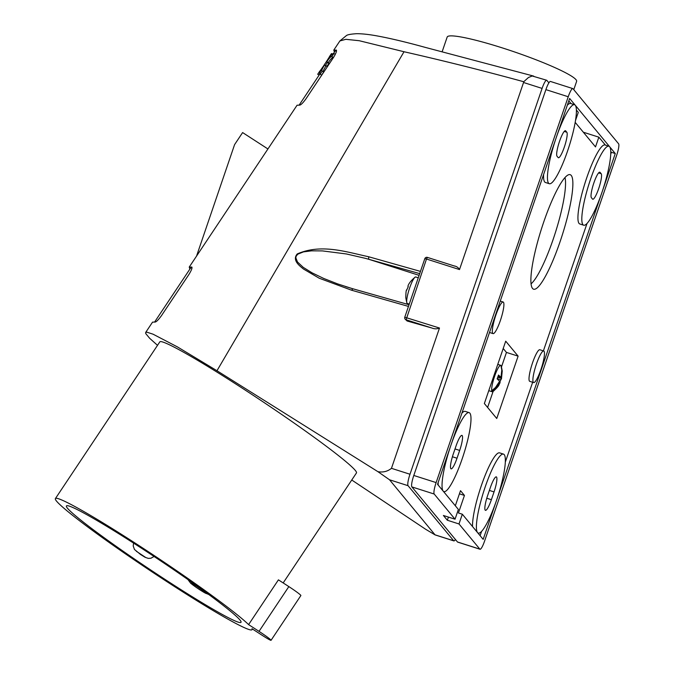 <?xml version="1.0" encoding="UTF-8"?>
<svg xmlns="http://www.w3.org/2000/svg" width="674" height="674" viewBox="0 0 674 674"><rect width="100%" height="100%" fill="white"/><g stroke="black" fill="none" stroke-linecap="round" stroke-linejoin="round"><path stroke-width="1.01" d="M288.843 586.599L278.421 579.851L248.596 624.613A118.161 7.38 -146.3 0 0 142.543 547.903A118.161 7.38 -146.3 0 0 55.394 498.6A118.161 7.38 -146.3 0 0 56.624 501.237A118.161 7.38 -146.3 0 0 159.738 576.952A118.161 7.38 -146.3 0 0 252.059 629.634A118.161 7.38 -146.3 0 0 251.975 628.699L262.397 635.447A12.435 0.775 -146.3 0 0 271.058 640.3A12.435 0.775 -146.3 0 0 259.018 631.361L288.843 586.599A12.435 0.775 -146.3 0 1 300.882 595.53L271.058 640.3M283.181 582.926L356.453 472.954A118.161 7.38 -146.3 0 0 355.223 470.326A118.161 7.38 -146.3 0 0 252.11 394.61A118.161 7.38 -146.3 0 0 159.789 341.92L55.394 498.6M248.596 624.613L259.018 631.361M239.927 619.945A104.891 6.555 -146.3 0 0 148.39 552.731A104.891 6.555 -146.3 0 0 66.431 505.963A104.891 6.555 -146.3 0 0 67.526 508.297A104.891 6.555 -146.3 0 0 159.064 575.512A104.891 6.555 -146.3 0 0 241.022 622.279A104.891 6.555 -146.3 0 0 239.927 619.945M351.752 480.014L425.614 529.25L435.101 534.912L453.872 540.902A10.363 1.87 107.7 0 0 455.43 539.495M439.49 328.027L404.813 317.21A2.073 2.022 -39.6 0 0 405.158 319.147L407.088 320.984L431.899 328.019C434.494 329.081 437.022 329.081 439.49 328.027L391.459 468.329C387.567 471.471 383.051 472.584 377.912 471.674L389.53 479.778L435.101 534.912M377.912 471.674L216.969 370.734L404.021 51.738C444.25 60.887 484.159 70.888 523.74 81.739L523.555 82.498L542.09 88.412L409.986 474.243A10.363 1.87 -72.3 0 0 408.056 485.693L453.686 540.775A10.363 1.87 107.7 0 0 453.872 540.902M157.514 345.332L149.62 338.255L145.727 333.563L145.677 332.442L146.898 332.181L153.065 334.194L177.43 346.908L216.969 370.734M189.883 269.086L189.234 267.072L297.066 105.228L299.542 105.136C300.756 105.136 302.896 103.029 305.979 98.817L333.495 57.484C336.141 53.086 337.051 50.601 336.233 50.028L336.326 50.07M334.422 52.142L333.807 50.078L336.402 50.137M145.643 332.493L152.56 322.121L154.978 322.071C156.183 322.062 158.323 319.948 161.406 315.744L188.956 274.436C191.61 270.038 192.528 267.553 191.702 266.98L191.795 267.022M189.234 267.072L191.871 267.089M333.773 50.12L339.898 40.929L345.872 39.319L359.242 40.718L404.021 51.738M420.458 271.395L368.627 256.743C346.183 251.95 321.279 243.44 297.226 253.946C291.867 260.24 299.644 265.91 303.502 269.044L319.223 278.227L351.592 290.216L408.469 306.409M424.822 258.749L424.805 258.698A2.073 2.073 0 0 1 427.4 257.392L454.588 266.07L427.4 257.392L426.49 259.027L459.508 269.566L523.555 82.498M453.872 265.859C456.466 266.272 458.345 267.511 459.508 269.566M442.11 51.847L447.174 37.053A68.411 7.734 18.9 0 1 502.602 47.989A68.411 7.734 18.9 0 1 576.615 81.369L573.776 89.676M325.567 62.968L331.473 53.575L329.418 56.667L329.889 56.894M332.392 54.08L331.473 53.575M324.026 65.294L317.757 74.174L319.147 75.075L317.707 74.241L319.088 75.159L299.172 105.051M191.997 267.696L190.616 267.982L154.632 321.987M336.528 50.744L335.155 51.039L333.579 53.406M323.461 71.924C322.838 71.604 323.663 69.641 325.946 66.044L327.025 66.187L329.089 63.086L326.587 62.025C329.123 58.385 330.808 56.549 331.642 56.515L333.099 57.459C332.248 57.475 330.546 59.304 328.011 62.943M333.335 57.517L334.826 55.285M321.397 75.025L319.948 74.081C317.007 74.814 332.097 52.168 333.706 53.415L335.307 54.358M321.633 75.075L323.697 71.983L321.928 70.947M319.147 75.075L319.838 74.039M267.932 148.962L242.615 132.567L234.586 144.615L196.547 256.095M548.897 82.86L546.833 80.366A10.363 1.87 107.7 0 0 546.648 80.24L532.207 75.985L528.458 77.502L523.74 81.739M419.7 273.619L365.426 258.344L346.394 253.963L322.408 250.905L311.599 250.838L303.452 251.891L297.959 254.106L296.307 255.859L295.793 257.712L297.495 261.992L303.249 267.359L312.062 272.835L323.764 278.472L337.682 283.914L352.788 288.767M352.991 288.826L409.042 304.732L352.89 288.784L351.592 290.216M319.821 71.073L320.377 71.436M406.81 302.71A13.615 2.46 -72.3 0 1 406.751 302.55A13.615 2.46 -72.3 0 1 406.641 302.062L405.799 297.697C405.858 292.904 406.127 290.275 406.591 289.828M419.11 275.346L368.72 259.263L368.627 256.743M320.184 74.14L322.248 71.04M331.878 56.574L333.942 53.473M322.012 70.981C321.397 70.669 322.239 68.714 324.523 65.125L327.025 66.187M325.576 65.252L327.64 62.151M324.523 65.125L325.946 66.044M546.648 80.24A10.363 1.87 107.7 0 0 542.09 88.412M409.27 304.075L407.307 303.452A13.893 2.511 -72.3 0 1 406.919 303.03A13.893 2.511 -72.3 0 1 406.86 302.896A13.893 2.511 -72.3 0 1 409.143 289.458A13.893 2.511 -72.3 0 1 415.074 277.183A13.893 2.511 -72.3 0 1 415.757 276.989L418.268 277.789M406.591 290.334L408.267 286.61M415.074 277.183C411.233 280.409 408.882 283.299 408.023 285.877L407.972 286.517M457.494 541.989L479.837 549.116A10.363 1.87 107.7 0 0 480.014 549.251L457.68 542.115A10.363 1.87 107.7 0 1 457.494 541.989L411.865 486.906A10.363 1.87 -72.3 0 1 413.794 475.465L545.889 89.625L568.233 96.753L436.129 482.592A10.363 1.87 -72.3 0 0 434.199 494.034L455.043 519.199L443.391 515.475L447.334 520.235L448.421 517.084M480.014 549.251A10.363 1.87 107.7 0 0 484.581 541.079L616.676 155.239A10.363 1.87 -72.3 0 0 618.606 143.798L572.976 88.715A10.363 1.87 107.7 0 0 572.79 88.58L550.456 81.453A10.363 1.87 107.7 0 0 545.889 89.625M610.762 151.549L611.385 152.299L610.737 154.203M615.269 153.537L609.641 146.738A41.459 7.481 -72.3 0 1 601.924 192.511L615.269 153.537L611.385 152.299M600.071 172.367L601.191 173.724A13.472 2.435 -72.3 0 1 598.933 187.869A13.472 2.435 -72.3 0 1 592.758 199.226A13.472 2.435 -72.3 0 1 592.522 199.057L591.393 197.701A13.472 2.435 -72.3 0 1 593.651 183.555A13.472 2.435 -72.3 0 1 599.826 172.199A13.472 2.435 -72.3 0 1 600.071 172.367L599.531 172.199M455.329 505.77L460.502 490.672L464.445 495.432L458.438 512.973L462.322 514.211L477.537 532.578A41.459 7.481 107.7 0 0 478.27 533.1A41.459 7.481 107.7 0 0 496.511 500.403A41.459 7.481 107.7 0 0 503.486 454.108A41.459 7.481 107.7 0 0 484.488 489.054A41.459 7.481 107.7 0 0 477.537 532.578L483.174 539.377L601.924 192.511A41.459 7.481 -72.3 0 1 583.684 225.209A41.459 7.481 -72.3 0 1 590.66 178.913A41.459 7.481 -72.3 0 1 608.9 146.216A41.459 7.481 -72.3 0 1 609.641 146.738L575.276 105.254A41.459 7.481 107.7 0 0 574.534 104.731A41.459 7.481 107.7 0 0 556.294 137.429L569.64 98.455L575.276 105.254A41.459 7.481 107.7 0 1 567.559 151.027A41.459 7.481 107.7 0 1 549.318 183.724L545.434 182.486A41.459 7.481 107.7 0 1 543.606 174.499M583.684 225.209L579.8 223.97A41.459 7.481 -72.3 0 1 586.776 177.675A41.459 7.481 -72.3 0 1 605.016 144.977L608.9 146.216M587.02 223.465L543.396 350.876M532.654 382.268L505.323 462.094M503.486 454.108L499.603 452.869A41.459 7.481 107.7 0 0 483.005 480.933A41.459 7.481 107.7 0 0 472.525 526.529M481.607 531.348L480.124 535.695M491.38 499.712L494.042 491.91A13.472 2.435 107.7 0 0 496.308 476.872A13.472 2.435 107.7 0 0 490.386 487.496L487.715 495.289A13.472 2.435 107.7 0 0 485.449 510.336A13.472 2.435 107.7 0 0 491.38 499.712L486.771 498.238M462.322 514.211L458.994 523.959L447.334 520.235M464.445 495.432L459.424 493.831M479.837 549.116L458.994 523.959M574.534 104.731L570.651 103.493A41.459 7.481 107.7 0 0 567.314 105.237M571.063 103.627L568.805 100.898M558.156 157.573A13.472 2.435 107.7 0 0 558.392 157.75A13.472 2.435 107.7 0 0 564.568 146.384A13.472 2.435 107.7 0 0 566.826 132.247L565.705 130.882A13.472 2.435 107.7 0 0 565.461 130.714A13.472 2.435 107.7 0 0 559.285 142.071A13.472 2.435 107.7 0 0 557.027 156.216L558.156 157.573M455.043 519.199L458.379 509.451L437.536 484.294L450.881 445.32A41.459 7.481 -72.3 0 1 469.121 412.623A41.459 7.481 -72.3 0 1 463.645 454.394A41.459 7.481 -72.3 0 1 443.905 491.616A41.459 7.481 -72.3 0 1 443.172 491.093A41.459 7.481 -72.3 0 1 450.881 445.32L556.294 137.429A41.459 7.481 107.7 0 0 549.318 183.724M461.901 413.128A41.459 7.481 -72.3 0 1 465.237 411.384L469.121 412.623M459.676 450.434A13.472 2.435 -72.3 0 0 461.951 435.387A13.472 2.435 -72.3 0 0 456.02 446.011L453.349 453.804A13.472 2.435 -72.3 0 0 451.083 468.851A13.472 2.435 -72.3 0 0 457.014 458.227L459.676 450.434L455.017 448.943M438.159 485.044A41.459 7.481 -72.3 0 1 438.193 482.39M560.043 241.798A60.121 10.851 107.7 0 0 571.223 175.425A60.121 10.851 107.7 0 0 570.153 174.667A60.121 10.851 107.7 0 0 543.707 222.075A60.121 10.851 107.7 0 0 533.597 289.205A60.121 10.851 107.7 0 0 560.043 241.798M496.755 418.495L484.362 403.532L505.711 341.179L518.112 356.142L496.755 418.495M543.724 350.986L539.84 349.747A16.58 2.991 107.7 0 0 532.544 362.823A16.58 2.991 107.7 0 0 529.756 381.341L533.639 382.579A16.58 2.991 107.7 0 0 540.936 369.504A16.58 2.991 107.7 0 0 543.724 350.986A16.58 2.991 107.7 0 0 536.428 364.061A16.58 2.991 107.7 0 0 533.639 382.579M575.192 122.382L595.513 146.915L598.849 137.167L605.429 145.104M576.396 110.064L578.292 112.347L575.52 120.444M564.989 177.557A58.04 10.481 -72.3 0 1 553.16 239.346A58.04 10.481 -72.3 0 1 531.061 283.855M487.614 407.458L493.073 391.51M501.481 366.959L506.452 352.418L518.112 356.142M503.208 348.5L506.452 352.418M499.779 382.158L501.448 378.426L502.24 371.003L501.397 366.707A13.615 2.46 107.7 0 0 501.288 366.209A13.615 2.46 107.7 0 0 501.229 366.049A13.893 2.511 107.7 0 0 501.178 365.872A13.893 2.511 107.7 0 0 501.127 365.738A13.893 2.511 107.7 0 0 500.731 365.316A13.893 2.511 107.7 0 0 494.556 376.446A13.893 2.511 107.7 0 0 491.894 391.35A13.893 2.511 107.7 0 0 492.281 391.779A13.893 2.511 107.7 0 0 492.972 391.577C500.74 384.534 498.271 385.258 500.024 382.891L500.074 382.251L499.282 381.998M497.816 377.263L501.448 378.426L501.448 378.94L502.24 371.003M501.229 366.049A13.615 2.46 107.7 0 0 500.951 365.687L501.793 369.992L501.001 377.415L498.516 375.039L497.134 378.864L499.628 381.231L495.457 387.575L492.003 390.507A13.615 2.46 107.7 0 0 492.172 391.164A13.615 2.46 107.7 0 0 492.45 391.527L495.896 388.595L500.074 382.251M501.001 377.415L498.094 376.48M492.45 391.527L493.107 389.707M500.563 379.723L497.235 378.653M495.862 315.095A16.58 2.991 -72.3 0 1 503.158 302.019A16.58 2.991 -72.3 0 1 500.369 320.538A16.58 2.991 -72.3 0 1 493.073 333.613A16.58 2.991 -72.3 0 1 495.862 315.095M598.849 137.167L583.347 132.222M572.79 88.58A10.363 1.87 107.7 0 0 568.233 96.753M329.409 56.675L329.839 56.953M431.899 328.019L406.085 319.779L426.49 259.027L424.805 258.698L404.788 317.159A2.073 2.073 0 0 0 405.158 319.147A2.073 2.022 -39.6 0 0 406.085 319.779L407.088 320.984M331.642 56.515L333.099 57.459M190.683 582.959A9.537 0.598 33.7 0 1 199.243 587.972A9.537 0.598 33.7 0 1 206.522 593.567A9.537 0.598 33.7 0 1 197.962 588.554A9.537 0.598 33.7 0 1 190.683 582.959M391.459 468.329L409.986 474.243M389.53 479.778L408.056 485.693M435.16 534.861L453.686 540.775M145.314 557.221L136.333 551.273L145.314 557.221M601.191 173.724L598.622 172.906M494.042 491.91L489.383 490.428M411.865 486.906L434.199 494.034M566.826 132.247L564.256 131.422M565.705 130.882L565.166 130.714M457.014 458.227L452.406 456.753M413.794 475.465L436.129 482.592M252.472 629.019L252.059 629.634M317.715 74.233L319.779 71.132M533.69 76.103L424.864 47.281C405.773 42.007 389.505 38.157 376.058 35.73C368.375 34.366 361.879 33.683 356.571 33.7C351.011 34.054 347.649 34.66 346.487 35.511L339.898 40.929M352.89 288.784L345.577 286.576M133.578 543.109L133.208 545.923L134.455 549.47L140.605 554.525L145.095 557.288L148.28 558.384L150.917 558.224L154.076 556.48M497.774 364.373L500.731 365.316M500.26 301.093L503.158 302.019M488.776 390.659L492.281 391.779M489.518 332.484L493.073 333.613M208.991 594.636L204.07 592.438L195.62 586.97L190.708 583.288L187.928 579.539M129.122 540.27L130.773 541.323"/></g></svg>
